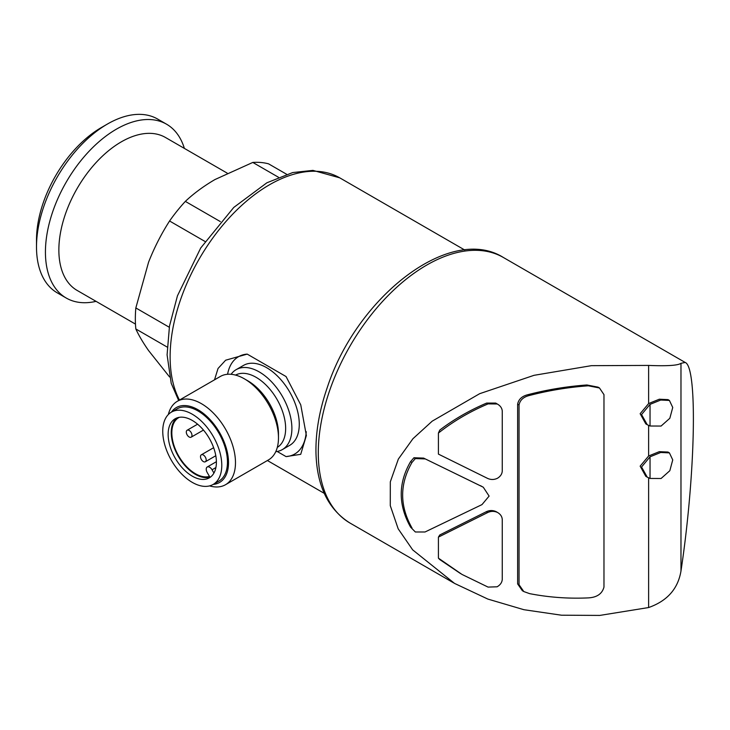 <?xml version="1.0" encoding="UTF-8"?>
<svg xmlns="http://www.w3.org/2000/svg" width="730" height="730" viewBox="0 0 730 730"><rect width="100%" height="100%" fill="white"/><g stroke="black" fill="none" stroke-linecap="round" stroke-linejoin="round"><path stroke-width="1.09" d="M203.332 461.561A4.015 2.318 -120 0 0 205.34 461.762A4.015 2.318 -120 0 0 205.34 457.126A4.015 2.318 -120 0 0 201.325 454.808A4.015 2.318 -120 0 0 200.714 458.029A4.015 2.318 -120 0 0 203.332 461.561M189.143 436.987A4.015 2.318 -120 0 0 191.15 437.179A4.015 2.318 -120 0 0 191.15 432.552A4.015 2.318 -120 0 0 187.136 430.235A4.015 2.318 -120 0 0 186.515 433.447A4.015 2.318 -120 0 0 189.143 436.987M277.163 451.469L286.05 456.597L300.724 454.325L306.363 435.509L300.751 404.849L286.05 376.543L247.205 354.114L225.643 360.209L218.042 368.477L214.511 379.828M169.579 376.963L148.601 350.601C143.007 342.58 138.755 335.371 135.835 328.965A118.415 68.365 -60 0 1 135.835 307.941L148.601 262.106C154.349 247.543 161.33 233.837 169.57 220.998A118.415 68.365 -60 0 1 185.338 201.389C193.706 193.496 203.579 186.214 214.967 179.543L252.799 162.434A118.415 68.365 -60 0 1 268.567 163.839L286.616 174.26M167.179 347.069L135.835 328.965M169.287 327.259L135.835 307.941M205.011 241.466L169.57 220.998M220.323 221.582L185.338 201.389M278.44 177.235L252.799 162.434M438.42 537.107L487.658 512.56C490.952 511.018 494.246 510.982 497.513 512.451L496.099 511.63C492.823 510.161 489.538 510.197 486.235 511.748L439.798 534.944L438.42 537.107L438.42 558.149A146.109 84.361 120 0 0 439.798 559.582L460.584 573.607M438.42 433.063L438.42 454.115L487.658 478.433C490.952 479.893 494.246 479.829 497.513 478.232C500.479 476.38 502.058 473.989 502.258 471.069L502.258 410.963C501.957 407.97 500.242 405.624 497.121 403.909L495.707 403.088L486.636 403.079C469.445 410.388 453.832 419.376 439.798 430.043A146.109 84.361 120 0 0 438.42 433.063C453.111 421.42 469.655 411.693 488.06 403.891L497.276 403.991L495.707 403.088M415.352 531.987L425.033 531.978L481.992 504.603L489.109 496.09L483.278 487.211L423.619 458.102L413.937 457.756L410.588 461.625C398.124 483.132 398.124 504.987 410.588 527.169L415.352 531.987L410.588 527.169M483.087 487.102L423.619 458.102M599.494 387.977L598.071 387.155L586.902 384.975C567 386.416 547.427 389.628 528.182 394.62C522.105 396.052 518.592 399.237 517.634 404.155L517.634 583.918L522.37 590.734M648.623 477.867L648.623 607.542L599.805 615.417L561.425 615.198L523.894 609.705L487.832 599.065L454.534 583.407L412.669 549.863L398.178 528.812L390.276 505.625L390.313 481.836L398.352 459.079L412.952 438.703L432.233 421.137L479.692 393.68L534.032 375.32L591.382 365.666L648.623 365.42L648.623 403.562L640.146 413.709L645.813 423.893L646.88 424.504M648.623 425.426L648.623 455.995L640.146 466.151L645.813 476.334L646.88 476.945M669.41 400.441L672.741 407.468L669.83 418.281L661.079 426.055L650.038 426.01L647.236 424.714L641.551 414.567L650.038 404.374L660.714 400.04L669.41 400.441L667.996 399.62L659.299 399.219L648.623 403.562M669.41 452.883L672.741 459.9L669.83 470.713L661.079 478.497L650.038 478.451L647.236 477.155L641.551 467.008L650.038 456.816L660.714 452.481L669.41 452.883L667.996 452.052L659.309 451.66L648.623 455.995M648.623 365.42C667.202 366.186 677.987 365.484 680.981 363.303L680.981 570.988C678.024 588.791 667.238 600.972 648.623 607.542M680.981 570.988C695.535 474.555 697.716 366.715 685.196 362.463L680.981 363.303M135.47 324.102L77.152 290.44A88.312 50.981 -60 0 1 77.152 188.468A88.312 50.981 -60 0 1 165.464 137.477L227.158 173.101M96.068 301.353A100.348 57.935 -60 0 1 66.211 298.023A100.348 57.935 -60 0 1 66.211 182.153A100.348 57.935 -60 0 1 166.568 124.21A100.348 57.935 -60 0 1 184.371 148.4M66.211 298.023L57.287 292.867A100.348 57.935 -60 0 1 36.5 246.932A100.348 57.935 -60 0 1 107.456 124.027A100.348 57.935 -60 0 1 157.634 119.054L166.568 124.21M36.5 246.932L36.5 239.978A91.834 53.025 -60 0 1 101.433 127.504L107.456 124.027M650.038 456.816L650.038 478.451M650.038 404.374L650.038 426.01M519.048 584.73L519.048 404.977C520.006 400.058 523.519 396.883 529.606 395.441C548.851 390.45 568.424 387.228 588.316 385.796L599.485 387.986L603.975 394.638L603.975 587.075C602.168 593.809 596.948 597.414 588.316 597.888C568.424 598.801 548.851 597.386 529.606 593.636L523.793 591.555L519.048 584.73L517.634 583.918M497.513 512.451C500.479 514.194 502.058 516.53 502.258 519.441L502.258 579.547C501.957 582.549 500.242 584.967 497.121 586.792L488.06 587.093L461.99 574.428L438.42 558.149M412.003 527.991C399.547 505.908 399.547 484.063 412.003 462.437L415.352 458.577L413.937 457.756M415.352 458.577L425.033 458.914M412.003 462.437L410.588 461.625M286.05 456.597A56.192 32.449 -120 0 0 306.253 431.695M247.205 354.114A56.192 32.449 -120 0 0 227.587 374.271M275.757 451.66A46.163 26.654 -120 0 0 282.327 449.598L289.71 445.337A46.163 26.654 -120 0 0 299.273 424.203A46.163 26.654 -120 0 0 279.115 377.748A46.163 26.654 -120 0 0 243.546 365.383L236.164 369.645A46.163 26.654 -120 0 0 231.091 374.298M282.327 449.598A46.163 26.654 -120 0 0 291.89 428.464A46.163 26.654 -120 0 0 271.743 382.009A46.163 26.654 -120 0 0 236.164 369.645M209.574 485.897A48.171 27.813 -120 0 0 225.506 484.72L268.494 459.9A48.171 27.813 -120 0 0 278.477 437.845L278.477 433.83A43.243 24.966 -120 0 0 247.899 380.868L244.413 378.852A48.171 27.813 -120 0 0 220.332 376.47L177.335 401.29A48.171 27.813 -120 0 0 168.356 414.503M278.477 437.845A48.171 27.813 -120 0 0 244.413 378.852M225.506 484.72A48.171 27.813 -120 0 0 235.48 462.665A48.171 27.813 -120 0 0 214.456 414.193A48.171 27.813 -120 0 0 177.335 401.29M213.169 484.419A43.243 24.966 -120 0 0 228.517 462.665A43.243 24.966 -120 0 0 205.823 415.452A43.243 24.966 -120 0 0 171.431 412.121A41.747 24.099 -120 0 0 171.395 460.338A41.747 24.099 -120 0 0 213.133 484.446A41.747 24.099 -120 0 0 221.783 465.329A41.747 24.099 -120 0 0 203.561 423.327A41.747 24.099 -120 0 0 171.395 412.14L177.071 408.864A41.747 24.099 -120 0 1 209.236 420.042A41.747 24.099 -120 0 1 227.459 462.053A41.747 24.099 -120 0 1 218.817 481.17L213.133 484.446M168.137 434.359A34.118 19.701 60 0 1 175.2 418.746A34.118 19.701 60 0 1 209.327 438.438A34.118 19.701 60 0 1 209.327 477.84A34.118 19.701 60 0 1 183.029 468.696A34.118 19.701 60 0 1 168.137 434.359M176.833 417.962A34.118 19.701 -120 0 0 171.258 432.562A34.118 19.701 -120 0 0 195.385 474.345A34.118 19.701 -120 0 0 210.815 476.818M215.888 467.556L212.047 469.782L213.936 473.049M212.047 469.782A4.818 2.783 -120 0 0 207.229 466.999A4.818 2.783 -120 0 0 207.229 472.556L209.464 476.425A33.315 19.235 -120 0 1 177.563 453.987A33.315 19.235 -120 0 1 178.731 417.633A33.315 19.235 -120 0 1 179.343 417.304M179.48 400.049A140.489 81.112 -60 0 1 212.439 238.5A140.489 81.112 -60 0 1 339.715 177.828L464.764 250.025M487.658 512.56L486.235 511.748M481.992 486.527L480.568 485.705M453.704 582.923L350.044 523.072A153.337 88.531 -60 0 1 350.044 346.02A153.337 88.531 -60 0 1 503.381 257.489L685.196 362.463M588.316 385.796L586.902 384.975M529.606 395.441L528.182 394.62M519.048 404.977L517.634 404.155M488.06 403.891L486.636 403.079M277.3 447.39A41.747 24.099 -120 0 0 285.649 428.464A41.747 24.099 -120 0 0 267.618 386.663A41.747 24.099 -120 0 0 235.562 375.092M213.635 447.709L201.325 454.808M215.797 455.73L205.34 461.762M197.593 424.194L187.136 430.235M203.46 430.079L191.15 437.179M324.275 493.361L267.399 460.53M350.044 523.072C328.482 509.577 317.13 486.518 315.999 453.905C315.451 432.954 319.22 410.789 327.314 387.402C356.751 297.22 449.881 223.845 503.381 257.489M178.658 400.524L171.212 383.296L167.088 354.862L169.488 326.073L177.436 295.851L200.723 247.972L233.764 207.439L266.861 182.801L292.693 172.563L312.933 170.382L339.715 177.828M523.355 591.291L522.379 590.725M216.381 461.707L207.229 466.999"/></g></svg>
